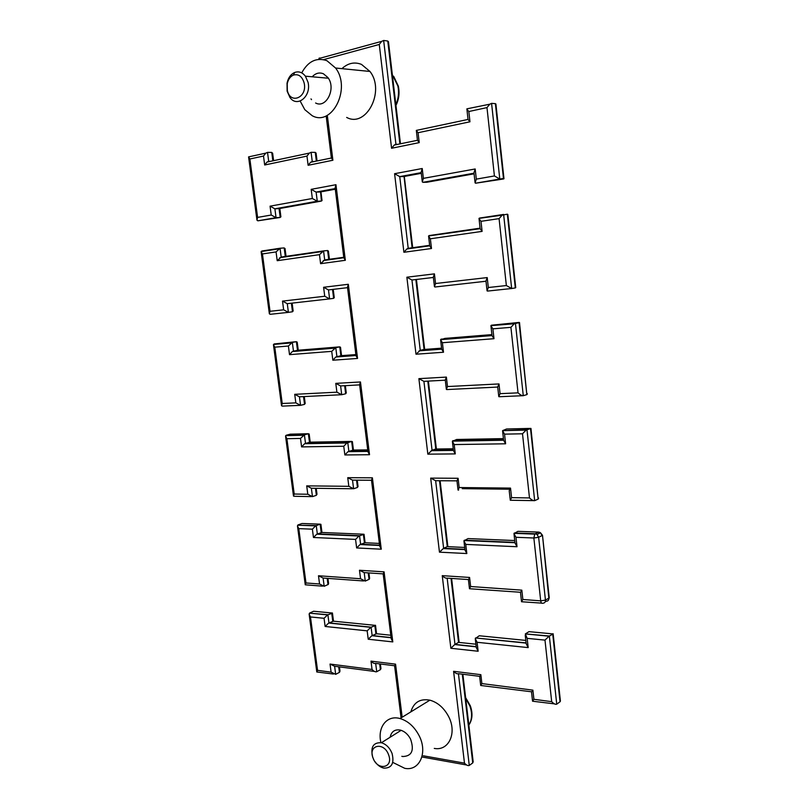 <?xml version="1.0" encoding="UTF-8"?>
<svg xmlns="http://www.w3.org/2000/svg" width="809" height="809" viewBox="0 0 809 809"><rect width="100%" height="100%" fill="white"/><g stroke="black" fill="none" stroke-linecap="round" stroke-linejoin="round"><path stroke-width="1.21" d="M401.82 756.304L402.781 756.526C411.882 756.193 414.461 750.347 410.517 738.991C407.938 734.228 404.52 731.255 400.273 730.072C394.772 729.152 391.384 731.548 390.12 737.252M434.271 748.406C448.975 751.298 457.429 732.519 448.368 716.096C443.726 707.653 437.568 702.354 429.892 700.169C420.083 698.4 413.733 702.313 410.841 711.89M392.749 762.381L404.743 768.317C419.659 771.493 428.143 752.239 418.86 735.189C414.107 726.431 407.827 720.88 400.02 718.544C386.894 714.701 377.166 727.342 380.928 742.632M388.593 754.827C393.831 768.105 377.419 771.169 373.02 757.932C367.782 744.887 384.022 741.449 388.593 754.827M373.748 759.6L372.727 757.305C370.31 747.162 373.202 742.308 381.393 742.743C386.176 744.209 389.736 747.779 392.062 753.442C394.458 763.352 391.718 768.247 383.86 768.125C380.392 767.336 377.398 765.122 374.86 761.491M304.133 82.973C307.723 97.596 290.047 104.937 287.316 90.193L287.235 83.711C288.196 79.383 290.249 76.501 293.414 75.085C298.582 73.74 302.151 76.37 304.133 82.973M308.027 82.235C311.586 96.2 297.206 108.072 289.966 97.505L287.134 91.195L287.043 83.165C288.216 77.795 290.775 74.226 294.698 72.466C298.784 71.05 302.344 72.294 305.397 76.188L308.027 82.235M315.601 102.996C326.28 108.871 336.423 88.181 327.857 77.492L323.418 73.771C319.322 72.153 315.581 73.164 312.223 76.794M346.656 117.416C366.103 128.226 385.519 91.225 369.956 71.455L361.471 64.386C354.484 61.666 347.971 63.082 341.934 68.654M300.169 101.064L304.801 109.67L312.203 115.707C331.983 126.902 351.49 88.505 335.573 68.017L326.917 60.695C316.501 57.166 308.108 61.231 301.727 72.881M310.99 98.9L311.516 99.628M423.299 755.798L464.477 763.14L453.586 671.308L480.849 674.676L481.881 683.585L532.888 690.138L533.91 699.3L551.687 701.676L544.983 640.111L527.155 638.352L528.186 647.604L477.098 642.285L475.257 638.604L479.252 635.763L525.81 640.415M477.098 642.285L478.139 651.255L450.856 648.272L454.729 644.551L458.551 642.376L451.017 578.395M514.433 533.353L517.902 531.341L538.683 532.1L540.493 532.777L542.081 535.598L538.632 537.277L545.448 600.096L548.846 598.134L542.495 535.285L540.493 532.777L537.045 534.446L538.632 537.277L533.859 538.005L515.97 537.297L517.012 546.732L465.762 544.406L466.823 553.548L439.459 552.163L430.681 478.119L458.096 478.271L459.178 487.534L510.519 488.1L511.581 497.636L529.49 497.929L522.503 433.776L504.553 434.15L505.615 443.787L454.203 444.576L455.275 453.9L427.84 454.162L418.89 378.652L446.386 377.095L447.478 386.55L498.991 383.931L500.063 393.659L518.043 392.85L510.914 327.342L492.893 328.848L493.986 338.698L442.402 342.723L443.504 352.239L415.998 354.221L406.866 277.204L434.423 273.867L435.545 283.514L487.21 277.578L488.312 287.519L506.363 285.547L499.072 218.632L480.991 221.332L482.103 231.384L430.368 238.786L431.49 248.505L403.913 252.277L394.59 173.702L422.227 168.515L423.37 178.364L475.186 168.97L476.319 179.123L494.42 175.947L486.978 107.597L468.836 111.531L469.968 121.795L418.081 132.716L419.224 142.627L391.576 148.269L379.269 44.465L323.6 59.623M464.447 540.554L468.027 538.582L514.736 540.543M456.964 480.849L435.647 480.708L443.625 548.269L447.276 546.631L439.52 480.728M503.046 430.631L526.962 429.619L534.668 500.65L538.137 499.123L530.492 428.406L506.596 428.982L502.571 430.651L504.553 434.15M522.503 433.776L526.103 430.105L530.957 428.426L538.137 499.123M452.929 441.127L456.579 439.479L503.441 438.62M445.294 380.169L423.916 381.342L432.057 450.249L435.788 449.015L427.799 381.13M491.427 325.734L491.366 325.228L515.414 323.155L523.281 395.692L526.841 394.63L519.044 322.427L491.366 325.228L490.891 325.774L492.893 328.848M510.914 327.342L514.251 323.772L519.509 322.548L526.841 394.63M441.168 339.649L444.899 338.395L491.912 334.602M433.381 277.457L411.953 280.005L420.245 350.287L424.078 349.478L415.846 279.54M503.623 214.425L511.662 288.51L515.313 287.933L507.344 214.193L502.167 215.164L499.072 218.632M421.226 172.641L399.737 176.615L403.721 176.564L421.307 173.318M474.013 173.197L422.935 182.328L426.859 182.247L474.084 173.824M491.579 103.36L499.79 179.032L475.631 183.208L503.532 178.971L495.391 103.653L491.579 103.36L489.829 104.189L486.978 107.597M494.42 175.947L499.79 179.032L503.946 178.415M388.532 42.351L387.764 41.016L383.658 40.46L395.925 144.285L397.846 144.326M316.117 153.518L315.257 152.365L311.091 152.314L312.254 161.527L314.246 161.527M272.684 153.589L271.743 152.416L267.526 152.365L268.689 161.325L270.54 161.325M335.199 188.568L316.117 192.097L317.27 201.229L274.888 208.813L276.051 217.672L257.859 220.817L280.207 217.459L279.065 208.631L321.385 201.077L320.586 191.915M257.859 220.817L256.959 220.149L257.606 217.409L271.227 215.022L276.051 217.672L280.207 217.459L280.865 216.519M271.227 215.022L270.064 206.164L274.888 208.813L279.378 208.58M270.064 206.164L312.345 198.498L317.27 201.229L321.385 201.077L321.992 200.187M312.345 198.498L311.182 189.346L316.117 192.097L320.243 191.986L335.28 189.205M323.549 250.901L324.692 259.932L320.607 263.683L319.464 254.653L323.549 250.901L327.615 250.537L328.454 251.468M280.045 248.252L281.188 257.05L277.214 260.7L276.061 251.912L280.045 248.252L284.181 247.918L285.071 248.879M276.061 251.912L262.44 253.945L270.024 311.293L283.646 309.817L288.409 312.365L292.484 311.768L293.111 310.666M283.646 309.817L282.503 301.11L324.733 296.256L329.617 298.895L333.642 298.339L334.218 297.277M324.733 296.256L323.6 287.276L348.325 284.283L357.548 358.438L332.843 360.217L335.765 357.022L341.145 355.677M332.843 360.217L331.72 351.359L335.775 347.617L339.75 346.869L340.549 347.597M331.72 351.359L289.521 354.655L292.312 351.551L297.752 350.246M289.521 354.655L288.388 346.019L292.332 342.389L296.377 341.681L297.247 342.44M288.388 346.019L274.777 347.172L273.462 344.765L274.16 343.956L296.377 341.681L297.5 350.267L339.75 346.869L340.862 355.697L355.869 354.575M274.777 347.172L282.23 403.489L295.831 402.872L300.554 405.329L304.538 404.369L305.135 403.104M295.831 402.872L294.719 394.327L336.898 392.183L341.722 394.721L345.655 393.771L346.212 392.547M336.898 392.183L335.786 383.375L360.47 381.969L369.521 454.719L344.856 454.951L348.032 451.655L353.3 450.067M344.856 454.951L343.754 446.255L346.909 442.968L351.662 441.411L352.431 441.936M343.754 446.255L301.605 446.902L304.649 443.706L310.009 442.169M301.605 446.902L300.493 438.427L304.396 434.817L308.36 433.735L309.19 434.312M300.493 438.427L286.892 438.711L285.567 436.172L286.234 435.242L290.219 434.18L308.36 433.735L309.463 442.179L351.662 441.411L352.754 450.067L367.731 449.885M286.892 438.711L294.213 494.026L307.804 494.259L312.466 496.625L316.37 495.31L316.946 493.894M307.804 494.259L306.702 485.865L348.841 486.32L353.604 488.767L357.457 487.453L357.983 486.057M348.841 486.32L347.739 477.684L372.393 477.816L381.261 549.2L356.648 547.946L360.076 544.528L365.102 542.748L364.08 534.547M356.648 547.946L355.566 539.401L358.974 536.003L364.05 534.274M355.566 539.401L313.467 537.489L316.764 534.183L321.921 532.474M313.467 537.489L312.375 529.177L315.652 525.87L320.131 524.151L320.93 524.535M312.375 529.177L298.784 528.631L297.459 525.961L298.106 524.899L302.01 523.494L320.131 524.151L321.203 532.443L363.352 534.203L364.414 542.718L379.37 543.415M298.784 528.631L305.984 582.965L319.555 583.997L324.176 586.282L328.312 584.422L328.545 583.067M319.555 583.997L318.483 575.755L360.551 578.738L365.274 581.084L369.359 579.173L369.541 577.869M360.551 578.738L359.479 570.254L384.083 571.852L392.8 641.911L368.226 639.231L371.887 635.702L376.589 633.74M368.226 639.231L367.165 630.848L370.805 627.329L375.528 625.468M367.165 630.848L325.127 626.469L328.666 623.051L333.51 621.181M325.127 626.469L324.055 618.298L327.574 614.891L332.459 613.171M324.055 618.298L310.474 616.954L309.139 614.152L309.503 613.151L313.589 611.25L315.449 611.422M310.474 616.954L317.543 670.337L331.103 672.158L335.674 674.352L339.537 672.299L339.942 670.661M331.103 672.158L330.042 664.058L372.059 669.458C373.869 671.369 375.427 672.117 376.721 671.723L380.554 669.599L380.887 668.012M464.477 763.14C466.368 765.152 467.946 765.921 469.22 765.466L472.739 762.927L473.093 761.127M551.687 701.676C553.831 703.83 555.51 704.659 556.734 704.174L560.152 701.676L560.303 700.129M544.983 640.111L549.058 636.208L553.154 633.943M527.155 638.352L525.334 633.922L528.985 631.647L530.876 631.829M262.44 253.945L261.135 251.69L261.853 251.012L279.843 248.282M270.024 311.293L269.357 313.801L270.226 314.307L288.307 312.375M282.503 301.11L287.276 303.668L288.409 312.365M311.182 189.346L335.947 184.705L335.118 187.88L343.815 257.737L345.342 260.296L320.607 263.683M323.6 287.276L328.484 289.925L329.617 298.895L287.276 303.668M348.325 284.283L347.476 287.175L356 355.697L357.548 358.438M249.374 156.724L248.575 156.895L249.87 158.999L257.606 217.409M267.526 152.365L265.817 153.134L263.501 156.036L249.87 158.999M282.23 403.489L281.542 405.764L282.381 406.118L299.947 405.36M268.689 161.325L267.01 162.073L264.674 164.996L263.501 156.036M311.091 152.314L309.402 153.083L306.965 156.097L264.674 164.996M294.719 394.327L299.431 396.794L300.554 405.329M312.254 161.527L310.585 162.285L308.128 165.299L306.965 156.097M326.219 116.405L331.377 158.008L332.904 160.243L308.128 165.299M335.786 383.375L340.609 385.923L341.722 394.721M319.666 57.995L318.989 58.288L319.403 59.29M360.47 381.969L359.601 384.568L367.964 451.806L369.521 454.719M383.658 40.46L381.727 41.34L379.269 44.465M395.925 144.285L394.236 145.074L391.576 148.269M416.352 130.583L417.444 140.291L419.224 142.627M416.898 130.279L416.301 130.411L418.081 132.716M466.924 109.316L468.017 119.439L469.968 121.795M467.42 109.094L466.894 109.205L468.836 111.531M294.213 494.026L293.505 496.089L294.314 496.291L311.323 496.605M475.631 183.208L475.085 182.895L476.319 179.123M495.988 104.776L495.391 103.653M306.702 485.865L311.374 488.242L312.466 496.625M475.014 182.207L473.963 172.782L475.186 168.97M422.935 182.328L422.298 181.924L423.37 178.364M347.739 477.684L352.512 480.131L353.604 488.767M422.227 181.297L421.165 172.115L422.227 168.515M372.393 477.816L371.493 480.142L379.704 546.115L381.261 549.2M428.628 236.491L429.68 245.825L406.796 249L408.211 248.312L399.737 176.615L394.59 173.702M406.796 249L403.913 252.277M429.68 245.825L431.49 248.505M404.045 176.504L412.125 247.948M429.154 236.056L428.558 236.137L430.368 238.786M479.08 218.936L480.121 228.674L482.103 231.384M479.545 218.572L479.009 218.652L480.991 221.332M305.984 582.965L305.256 584.806L322.457 586.151M511.662 288.51L506.363 285.547M511.561 288.52L487.584 291.078L487.058 290.886L488.312 287.519M507.9 215.093L507.344 214.193M318.483 575.755L323.094 578.051L324.176 586.282M486.998 290.32L485.966 280.986L487.21 277.578M515.667 286.983L515.313 287.933M485.987 281.239L435.06 286.993L434.453 286.72L435.545 283.514M359.479 570.254L364.202 572.61L365.274 581.084M434.393 286.184L433.341 277.103L434.423 273.867M384.083 571.852L383.163 573.915L391.222 638.675L392.8 641.911M411.953 280.005L406.866 277.204M441.643 348.689L420.245 350.287L415.998 354.221M440.662 340.265L441.694 349.164L443.504 352.239M491.963 335.078L441.107 339.163L440.592 339.689L442.402 342.723M424.341 349.458L441.583 348.163M440.592 339.669L491.983 335.583L493.986 338.698M317.543 670.337L316.794 671.976L333.409 674.049M523.281 395.692C521.977 395.793 520.238 394.843 518.043 392.85M522.715 395.712L499.295 396.723L498.789 396.643L500.063 393.659M519.57 323.094L519.509 322.548M330.042 664.058L334.613 666.262L335.674 674.352M498.738 396.188L497.707 386.945L498.991 383.931M527.175 393.487L527.256 394.205M497.727 387.056L446.952 389.554L446.366 389.412L447.478 386.55M372.059 669.458L370.997 661.125C372.818 663.036 374.365 663.784 375.669 663.4L376.721 671.723M446.315 388.967L445.274 379.987L446.386 377.095M370.997 661.125L395.561 664.159L394.62 665.969L401.082 717.886M423.916 381.342L418.89 378.652M453.384 449.996L432.057 450.249L427.84 454.162M452.453 441.967L453.455 450.613L455.275 453.9M453.586 671.308C455.548 673.321 457.166 674.119 458.44 673.695L469.271 765.425M503.572 439.793L452.878 440.693L452.383 441.299L454.203 444.576M436.294 449.015L453.252 448.793M480.849 674.676L479.666 676.597L480.677 685.284M502.642 431.409L503.623 440.298L505.615 443.787M481.881 683.585L480.698 685.476L531.574 691.796M532.888 690.138L531.543 692.079L532.534 701.039M533.91 699.3L532.555 701.211L554.408 703.86M534.668 500.65C533.384 500.882 531.665 499.972 529.49 497.929M533.536 500.629L510.277 500.245L511.581 497.636M510.236 499.881L509.215 490.739L510.519 488.1M538.45 497.808L538.531 498.607M458.44 488.646L458.602 490.082L458.036 490.052L459.178 487.534M528.186 647.604L526.174 643.651L525.243 635.298M458.036 490.052L456.964 480.819L458.096 478.271M435.647 480.708L430.681 478.119M463.85 487.584L462.263 488.666L509.731 489.223M478.139 651.255L476.299 647.554L475.348 639.403M464.902 549.301L443.625 548.269L439.459 552.163M464.022 541.656L464.993 550.049L466.823 553.548M450.856 648.272L442.25 575.654C444.222 577.626 445.86 578.445 447.155 578.132L454.982 644.399L476.198 646.664M514.949 542.374L464.417 540.21L463.931 540.928L465.762 544.406M447.883 546.662L464.69 547.46M442.25 575.654L469.584 577.444L468.431 579.669L469.442 588.456M514.059 534.395L515.009 543.011L517.012 546.732M469.584 577.444L470.636 586.525L469.473 588.73L520.44 592.269M539.957 532.433L538.683 532.1L535.224 533.768L514.393 532.989L513.968 533.586L515.97 537.297M470.636 586.525L521.825 590.145L520.49 592.431L521.502 601.481M521.825 590.145L522.857 599.489L521.522 601.744L541.676 603.13M459.138 642.437L475.914 644.197M468.846 725.006C472.102 719.767 472.456 713.457 469.887 706.055L465.731 698.501M395.874 104.695C398.503 98.728 399.171 92.479 397.866 85.956L392.345 74.721M522.857 599.489L540.705 600.854L533.859 538.005L534.779 534.112L514.039 533.333M327.453 116.466L332.904 160.243M335.947 184.705L345.342 260.296M319.464 254.653L277.214 260.7M395.561 664.159L402.164 717.229M475.743 637.988L526.093 642.892M468.381 579.547L447.155 578.132M549.21 597.457L548.846 598.134C548.876 600.157 547.986 601.188 546.176 601.249L545.185 601.825M479.494 218.076L503.441 214.456M429.104 235.571L480.111 228.168M408.211 248.312L429.65 245.329M399.879 143.911L387.764 41.016M316.349 161.092L315.257 152.365M272.845 160.839L271.743 152.416M324.692 259.932L343.754 257.282M328.747 259.537L327.615 250.537M281.188 257.05L323.398 250.921M285.314 256.675L284.181 247.918M292.484 311.768L291.371 303.203M333.642 298.339L332.519 289.45M347.536 287.66L328.484 289.925M274.211 344.391L292.332 342.389L293.455 351.015L335.775 347.617L336.888 356.486L355.93 355.07M304.538 404.369L303.527 396.592M341.176 394.741L299.431 396.794M345.655 393.771L344.644 385.701M359.641 384.872L340.609 385.923M286.295 435.636L304.396 434.817L305.509 443.292L347.769 442.543L348.861 451.24L367.873 451.017M316.37 495.31L315.459 488.292M352.512 488.757L311.374 488.242M357.457 487.453L356.536 480.162M371.513 480.263L352.512 480.131M298.147 525.213L316.248 525.577L317.33 533.9L359.54 535.71L360.612 544.245L379.583 545.165M327.999 584.624L327.18 578.344M363.605 580.963L323.094 578.051M369.035 579.406L368.216 572.873M383.142 573.874L364.202 572.61M390.798 635.237L375.872 633.669L374.82 625.317L332.752 621.11L331.69 612.959L313.589 611.25M309.786 613.171L327.888 614.719L328.95 622.9L371.088 627.167L372.15 635.55L391.091 637.573M339.416 672.37L338.688 666.788M374.486 671.43L334.613 666.262M380.412 669.7L379.684 663.896M394.6 665.756L375.669 663.4M472.739 762.927L462.293 674.17M479.666 676.334L458.44 673.695M560.04 701.777L552.709 633.892L528.985 631.647M525.587 633.943L549.341 636.005L556.734 704.174M535.224 533.768L537.045 534.446L535.224 533.768M540.705 600.854C541.029 602.826 541.727 603.615 542.778 603.221C544.599 603.16 545.488 602.118 545.448 600.096L540.705 600.854M541.899 534.769L542.495 535.285L549.25 597.77L548.431 600.136M429.892 700.169L400.02 718.544M468.856 725.056C472.446 719.737 472.931 713.285 470.292 705.711L465.63 697.651M381.393 742.743L401.143 730.315M395.955 105.423C398.958 99.355 399.747 92.904 398.321 86.078L393.7 76.39L392.527 76.279M305.397 76.188L328.353 78.22M287.235 83.711L287.043 83.165M293.414 75.085L294.698 72.466M369.956 71.455L335.573 68.017M278.599 248.919L261.145 251.548M261.176 252.024L269.316 313.457M322.124 251.559L279.772 257.697M343.815 257.737L323.287 260.579M355.98 355.525L335.765 357.022M320.94 191.854L322.043 200.581M334.623 348.173L292.312 351.551M248.575 156.885L265.817 153.134M248.616 157.199L256.908 219.765M279.823 208.5L280.905 216.863M291.159 342.935L273.513 344.452M328.393 251.023L329.485 259.719M273.513 345.14L281.502 405.471M309.402 153.083L267.01 162.073M285.021 248.484L286.103 256.777M272.623 153.134L273.604 160.678M331.377 158.008L310.585 162.285M316.056 153.002L317.057 160.951M381.727 41.34L318.999 58.511M292.13 303.122L293.161 311.05M367.923 451.422L348.032 451.655M417.444 140.291L394.236 145.074M333.217 289.359L334.269 297.702M388.451 41.633L400.465 143.79M346.909 442.968L304.649 443.706M468.017 119.439L416.301 130.411M466.874 108.841L489.829 104.189M303.517 435.242L285.678 435.657M340.498 347.213L341.56 355.647M285.617 436.587L293.465 495.836M297.196 342.096L298.258 350.206M495.897 103.997L503.977 178.749M304.285 396.552L305.185 403.529M379.623 545.478L360.076 544.528M345.342 385.66L346.272 393.022M428.568 235.965L480.121 228.674M404.308 176.453L412.752 248.171M358.974 536.003L316.764 534.183M479.019 218.379L502.167 215.164M315.652 525.87L297.672 525.203M352.39 441.613L353.452 450.067M297.52 526.396L305.226 584.594M309.159 434.008L310.211 442.169M507.83 214.436L515.737 287.61M316.218 488.302L317.007 494.35M391.111 637.755L371.887 635.702M441.694 349.175L419.133 350.843M357.234 480.162L358.043 486.583M416.433 279.469L424.664 349.427M370.805 627.329L328.666 623.051M490.911 325.633L514.251 323.772M490.982 326.28L492.003 335.452M327.574 614.891L309.503 613.151M309.2 614.628L316.774 671.804M320.9 524.293L321.962 532.474M327.938 578.395L328.606 583.552M421.914 756.991L466.621 765.001M453.434 450.421L431.227 450.684M368.914 572.924L369.612 578.425M428.386 381.1L436.375 449.015M503.623 440.248L452.413 441.138M526.103 430.105L502.571 430.651M375.507 625.256L376.549 633.599M332.428 612.959L333.49 621.09M549.058 636.208L525.334 633.922M526.113 643.104L475.5 637.967M509.994 488.818L462.95 488.282M339.446 666.889L340.002 671.177M476.218 646.856L454.729 644.551M464.942 549.624L443.099 548.563M380.382 663.987L380.958 668.608M440.106 480.738L447.862 546.601M514.979 542.728L464.053 540.533M462.869 674.251L473.194 761.936M553.134 633.72L560.415 701.09M451.604 578.435L459.108 642.235"/></g></svg>
